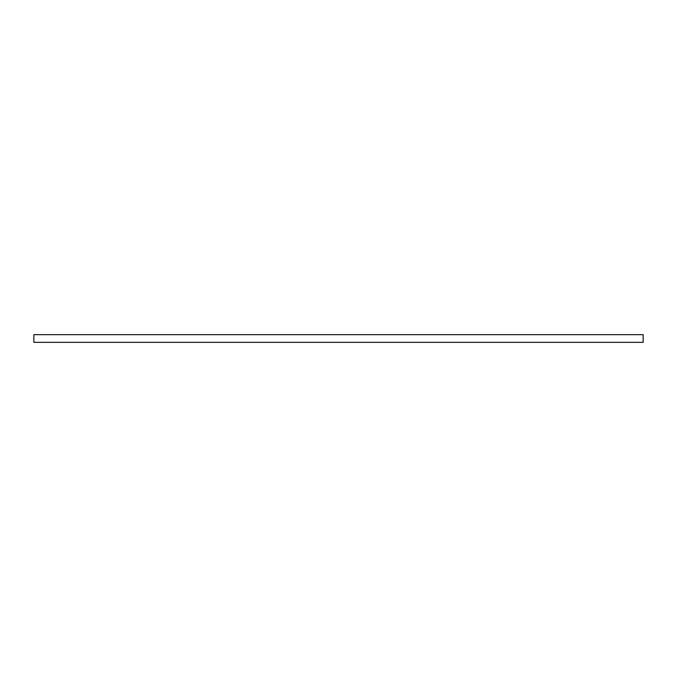 <?xml version="1.0" encoding="UTF-8"?>
<svg xmlns="http://www.w3.org/2000/svg" width="677" height="677" viewBox="0 0 677 677"><rect width="100%" height="100%" fill="white"/><g stroke="black" fill="none" stroke-linecap="round" stroke-linejoin="round"><path stroke-width="1.02" d="M33.85 334.658L643.15 334.658L643.15 342.342L33.85 342.342L33.85 334.658"/></g></svg>

